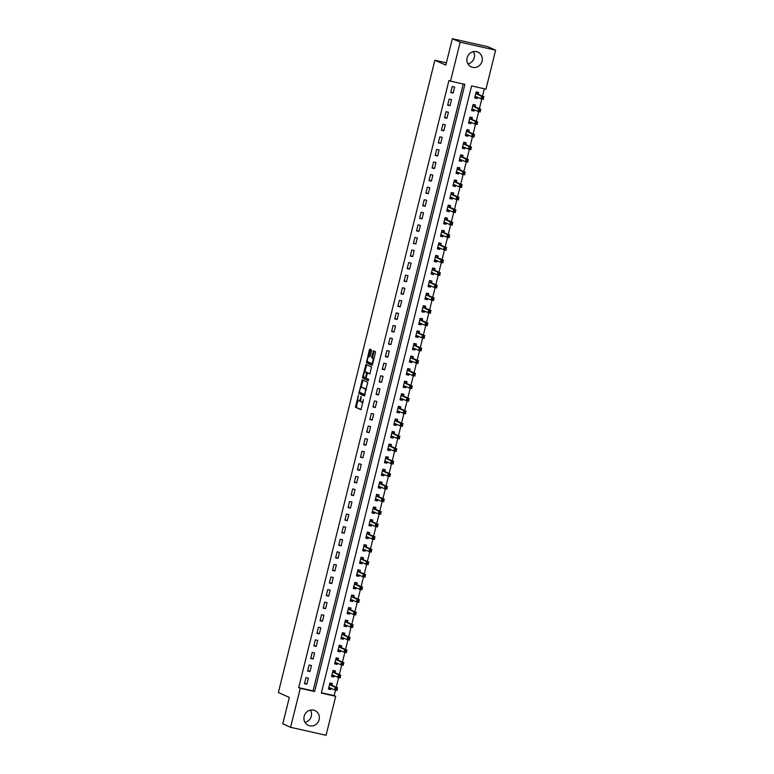 <?xml version="1.0" encoding="UTF-8"?>
<svg xmlns="http://www.w3.org/2000/svg" width="774" height="774" viewBox="0 0 774 774"><rect width="100%" height="100%" fill="white"/><g stroke="black" fill="none" stroke-linecap="round" stroke-linejoin="round"><path stroke-width="1.16" d="M358.381 395.05L355.459 407.259L361.013 409.727L363.374 399.539A3.26 1.055 -77.3 0 1 361.671 402.287A3.26 1.055 -77.3 0 1 361.603 402.267L361.148 402.064A3.26 1.055 -77.3 0 1 360.945 398.465L361.235 396.317L360.52 398.271A3.26 1.055 -77.3 0 1 358.817 401.019A3.26 1.055 -77.3 0 1 358.749 400.99L358.294 400.787A3.26 1.055 -77.3 0 1 358.091 397.188L358.381 395.05M473.407 51.635A8.098 7.643 -66 0 1 467.951 63.894M482.067 61.185A8.098 7.643 -66 0 1 471.298 66.903A8.098 7.643 -66 0 1 467.119 57.818A8.098 7.643 -66 0 1 477.887 52.11A8.098 7.643 -66 0 1 482.067 61.185M310.461 710.106A8.098 7.643 -66 0 1 304.995 722.365M319.111 719.656A8.098 7.643 -66 0 1 308.342 725.373A8.098 7.643 -66 0 1 304.163 716.289A8.098 7.643 -66 0 1 314.931 710.571A8.098 7.643 -66 0 1 319.111 719.656M371.462 350.961L371.394 349.838L369.846 349.142L369.295 349.993L366.47 362.774L372.013 365.241L372.546 364.38L375.429 352.731L375.371 351.599L373.474 350.767L371.714 356.611L371.772 357.733L372.7 358.149A2.728 0.88 -77.3 0 1 372.894 361.071A2.728 0.88 -77.3 0 1 371.452 363.451A2.728 0.88 -77.3 0 1 371.394 363.432L367.756 361.806A2.728 0.88 -77.3 0 1 367.573 358.884A2.728 0.88 -77.3 0 1 369.014 356.504A2.728 0.88 -77.3 0 1 369.063 356.524L369.691 356.804L370.224 355.943L371.462 350.961M290.608 727.308L282.791 723.825L289.321 697.422L278.379 692.546L434.862 60.237L445.805 65.113L452.345 38.7L460.162 42.183L495.621 50.175L485.975 89.155L471.598 85.914L321.336 693.078L335.713 696.319L326.067 735.3L290.608 727.308L300.254 688.328L314.631 691.559L464.884 84.405L450.516 81.164L460.162 42.183M450.516 81.164L448.949 80.467L298.696 687.631L300.254 688.328M362.242 379.86L358.875 393.482L364.419 395.949L367.766 382.317L362.242 379.86M363.683 376.754L362.609 377.006L366.025 364.496L371.568 366.963L369.866 373.929M369.846 373.919L367.582 372.913L366.237 377.083L366.296 378.205L368.627 379.241L368.308 380.634M368.289 380.624L362.677 378.128L362.609 377.006M298.696 687.631L313.064 690.872L463.239 84.037M306.881 684.168L308.381 678.13L305.982 677.589L304.492 683.626L306.881 684.168L304.608 683.152M309.997 671.59L311.487 665.553L309.097 665.011L307.597 671.048L309.997 671.59L307.723 670.574M313.112 659.013L314.602 652.975L312.203 652.434L310.713 658.471L313.112 659.013L310.829 657.997M316.218 646.435L317.717 640.398L315.318 639.856L313.828 645.893L316.218 646.435L313.944 645.419M319.333 633.858L320.823 627.82L318.433 627.288L316.934 633.316L319.333 633.858L317.059 632.842M322.448 621.28L323.938 615.253L321.539 614.711L320.049 620.748L322.448 621.28L320.165 620.274M325.554 608.712L327.054 602.675L324.654 602.133L323.164 608.171L325.554 608.712L323.28 607.696M328.669 596.135L330.159 590.098L327.77 589.556L326.27 595.593L328.669 596.135L326.396 595.119M331.785 583.557L333.275 577.52L330.885 576.978L329.385 583.016L331.785 583.557L329.501 582.541M334.89 570.98L336.39 564.943L333.991 564.401L332.501 570.438L334.89 570.98L332.617 569.964M338.006 558.402L339.496 552.365L337.106 551.833L335.606 557.87L338.006 558.402L335.732 557.396M341.121 545.834L342.611 539.797L340.221 539.255L338.722 545.293L341.121 545.834L338.838 544.819M344.227 533.257L345.726 527.22L343.327 526.678L341.837 532.715L344.227 533.257L341.953 532.241M347.342 520.679L348.842 514.642L346.442 514.1L344.943 520.138L347.342 520.679L345.069 519.664M350.458 508.102L351.947 502.065L349.558 501.523L348.058 507.56L350.458 508.102L348.174 507.086M353.563 495.524L355.063 489.487L352.663 488.945L351.173 494.983L353.563 495.524L351.29 494.509M356.679 482.947L358.178 476.91L355.779 476.378L354.289 482.415L356.679 482.947L354.405 481.941M359.794 470.379L361.284 464.342L358.894 463.8L357.394 469.837L359.794 470.379L357.511 469.363M362.9 457.802L364.399 451.764L362 451.223L360.51 457.26L362.9 457.802L360.626 456.786M366.015 445.224L367.515 439.187L365.115 438.645L363.625 444.682L366.015 445.224L363.741 444.208M369.13 432.647L370.62 426.609L368.231 426.068L366.731 432.105L369.13 432.647L366.847 431.631M372.246 420.069L373.736 414.032L371.336 413.5L369.846 419.527L372.246 420.069L369.962 419.053M375.351 407.492L376.851 401.464L374.452 400.922L372.962 406.96L375.351 407.492L373.078 406.485M378.467 394.924L379.957 388.887L377.567 388.345L376.067 394.382L378.467 394.924L376.183 393.908M381.582 382.346L383.072 376.309L380.673 375.767L379.183 381.805L381.582 382.346L379.299 381.33M384.688 369.769L386.187 363.732L383.788 363.19L382.298 369.227L384.688 369.769L382.414 368.753M387.803 357.191L389.293 351.154L386.903 350.612L385.404 356.65L387.803 357.191L385.52 356.175M390.918 344.614L392.408 338.577L390.009 338.044L388.519 344.082L390.918 344.614L388.635 343.608M394.024 332.036L395.524 326.009L393.124 325.467L391.634 331.504L394.024 332.036L391.75 331.03M397.139 319.469L398.629 313.431L396.24 312.889L394.74 318.927L397.139 319.469L394.856 318.453M400.255 306.891L401.745 300.854L399.345 300.312L397.855 306.349L400.255 306.891L397.971 305.875M403.36 294.313L404.86 288.276L402.461 287.734L400.971 293.772L403.36 294.313L401.087 293.298M406.476 281.736L407.966 275.699L405.576 275.157L404.076 281.194L406.476 281.736L404.192 280.72M409.591 269.159L411.081 263.121L408.682 262.589L407.192 268.626L409.591 269.159L407.308 268.152M412.697 256.591L414.196 250.553L411.797 250.012L410.307 256.049L412.697 256.591L410.423 255.575M415.812 244.013L417.302 237.976L414.912 237.434L413.413 243.471L415.812 244.013L413.529 242.997M418.928 231.436L420.417 225.398L418.018 224.857L416.528 230.894L418.928 231.436L416.644 230.42M422.033 218.858L423.533 212.821L421.133 212.279L419.643 218.316L422.033 218.858L419.76 217.842M425.149 206.281L426.638 200.243L424.249 199.711L422.749 205.739L425.149 206.281L422.865 205.265M428.264 193.703L429.754 187.666L427.354 187.134L425.864 193.171L428.264 193.703L425.981 192.697M431.37 181.135L432.869 175.098L430.47 174.556L428.98 180.594L431.37 181.135L429.096 180.119M434.485 168.558L435.975 162.521L433.585 161.979L432.086 168.016L434.485 168.558L432.202 167.542M437.6 155.98L439.09 149.943L436.691 149.401L435.201 155.439L437.6 155.98L435.317 154.964M440.706 143.403L442.206 137.366L439.806 136.824L438.316 142.861L440.706 143.403L438.432 142.387M443.821 130.825L445.311 124.788L442.922 124.256L441.422 130.284L443.821 130.825L441.548 129.809M446.937 118.248L448.427 112.22L446.027 111.679L444.537 117.716L446.937 118.248L444.653 117.242M450.042 105.68L451.542 99.643L449.143 99.101L447.653 105.138L450.042 105.68L447.769 104.664M453.158 93.103L454.648 87.065L452.258 86.524L450.758 92.561L453.158 93.103L450.884 92.087M321.423 692.749L334.155 695.623L335.529 690.04M336.235 687.215L338.644 677.473M339.341 674.638L341.75 664.895M342.456 662.06L344.865 652.318M345.572 649.483L347.981 639.74M348.677 636.915L351.086 627.163M351.793 624.337L354.202 614.595M354.908 611.76L357.317 602.017M358.014 599.182L360.423 589.44M361.129 586.605L363.538 576.862M364.244 574.027L366.653 564.285M367.35 561.46L369.769 551.707M370.465 548.882L372.875 539.139M373.581 536.305L375.99 526.562M376.686 523.727L379.105 513.984M379.802 511.15L382.211 501.407M382.917 498.572L385.326 488.829M386.023 486.004L388.442 476.252M389.138 473.427L391.547 463.684M392.254 460.849L394.663 451.107M395.359 448.272L397.778 438.529M398.475 435.694L400.884 425.952M401.59 423.126L403.999 413.374M404.696 410.549L407.114 400.797M407.811 397.971L410.22 388.229M410.926 385.394L413.335 375.651M414.032 372.816L416.451 363.074M417.147 360.239L419.556 350.496M420.263 347.671L422.672 337.919M423.368 335.094L425.787 325.351M426.484 322.516L428.893 312.773M429.599 309.939L432.008 300.196M432.705 297.361L435.123 287.618M435.82 284.784L438.229 275.041M438.935 272.216L441.344 262.463M442.041 259.638L444.46 249.896M445.156 247.061L447.566 237.318M448.272 234.483L450.681 224.741M451.377 221.906L453.796 212.163M454.493 209.328L456.902 199.586M457.608 196.76L460.017 187.008M460.714 184.183L463.133 174.44M463.829 171.605L466.238 161.863M466.945 159.028L469.354 149.285M470.05 146.45L472.469 136.708M473.166 133.883L475.575 124.13M476.281 121.305L478.69 111.553M479.396 108.728L481.805 98.985M482.502 96.15L484.331 88.787M331.93 685.164L332.336 683.529L329.937 682.987L328.447 689.024L330.846 689.566L331.166 688.279M335.045 672.587L335.452 670.952L333.052 670.41L331.562 676.447L333.952 676.989L334.271 675.702M338.161 660.009L338.557 658.374L336.168 657.832L334.668 663.869L337.067 664.411L337.387 663.125M341.266 647.432L341.673 645.797L339.273 645.255L337.783 651.292L340.183 651.834L340.502 650.547M344.382 634.864L344.788 633.219L342.389 632.687L340.899 638.724L343.288 639.256L343.608 637.97M347.497 622.286L347.894 620.651L345.504 620.109L344.004 626.147L346.404 626.688L346.723 625.402M350.603 609.709L351.009 608.074L348.61 607.532L347.12 613.569L349.519 614.111L349.838 612.824M353.718 597.131L354.124 595.496L351.725 594.954L350.235 600.992L352.625 601.533L352.944 600.247M356.833 584.554L357.23 582.919L354.84 582.377L353.341 588.414L355.74 588.956L356.059 587.669M359.939 571.976L360.345 570.341L357.956 569.809L356.456 575.837L358.855 576.378L359.175 575.092M363.054 559.409L363.461 557.764L361.061 557.232L359.571 563.269L361.961 563.801L362.28 562.514M366.17 546.831L366.566 545.196L364.177 544.654L362.677 550.691L365.076 551.233L365.396 549.946M369.275 534.254L369.682 532.618L367.292 532.077L365.792 538.114L368.192 538.656L368.511 537.369M372.391 521.676L372.797 520.041L370.398 519.499L368.908 525.536L371.297 526.078L371.617 524.791M375.506 509.099L375.912 507.463L373.513 506.922L372.013 512.959L374.413 513.501L374.732 512.214M378.612 496.531L379.018 494.886L376.628 494.354L375.129 500.381L377.528 500.923L377.847 499.636M381.727 483.953L382.133 482.318L379.734 481.776L378.244 487.813L380.634 488.346L380.953 487.059M384.842 471.376L385.249 469.741L382.849 469.199L381.359 475.236L383.749 475.778L384.068 474.491M387.948 458.798L388.354 457.163L385.965 456.621L384.465 462.659L386.865 463.2L387.184 461.914M391.063 446.221L391.47 444.586L389.07 444.044L387.581 450.081L389.97 450.623L390.289 449.336M394.179 433.643L394.585 432.008L392.186 431.466L390.696 437.503L393.086 438.045L393.405 436.759M397.285 421.075L397.691 419.431L395.301 418.898L393.802 424.936L396.201 425.468L396.52 424.181M400.4 408.498L400.806 406.863L398.407 406.321L396.917 412.358L399.316 412.9L399.626 411.613M403.515 395.92L403.922 394.285L401.522 393.743L400.032 399.781L402.422 400.322L402.741 399.036M406.621 383.343L407.027 381.708L404.638 381.166L403.138 387.203L405.537 387.745L405.857 386.458M409.736 370.765L410.143 369.13L407.743 368.588L406.253 374.626L408.653 375.167L408.962 373.881M412.852 358.188L413.258 356.553L410.859 356.011L409.369 362.048L411.758 362.59L412.078 361.303M415.957 345.62L416.364 343.975L413.974 343.443L412.474 349.48L414.874 350.012L415.193 348.726M419.073 333.043L419.479 331.407L417.08 330.866L415.59 336.903L417.989 337.445L418.299 336.158M422.188 320.465L422.594 318.83L420.195 318.288L418.705 324.325L421.095 324.867L421.414 323.58M425.294 307.888L425.7 306.252L423.31 305.711L421.811 311.748L424.21 312.29L424.529 311.003M428.409 295.31L428.815 293.675L426.416 293.133L424.926 299.17L427.325 299.712L427.635 298.425M431.524 282.733L431.931 281.097L429.531 280.565L428.041 286.593L430.431 287.135L430.75 285.848M434.63 270.165L435.036 268.53L432.647 267.988L431.147 274.025L433.546 274.557L433.866 273.27M437.745 257.587L438.152 255.952L435.752 255.41L434.262 261.448L436.662 261.989L436.981 260.703M440.861 245.01L441.267 243.375L438.868 242.833L437.378 248.87L439.767 249.412L440.087 248.125M443.966 232.432L444.373 230.797L441.983 230.255L440.483 236.293L442.883 236.834L443.202 235.548M447.082 219.855L447.488 218.22L445.089 217.678L443.599 223.715L445.998 224.257L446.317 222.97M450.197 207.287L450.603 205.642L448.204 205.11L446.714 211.138L449.104 211.679L449.423 210.393M453.312 194.709L453.709 193.074L451.319 192.532L449.82 198.57L452.219 199.102L452.538 197.815M456.418 182.132L456.824 180.497L454.425 179.955L452.935 185.992L455.335 186.534L455.654 185.247M459.533 169.554L459.94 167.919L457.54 167.377L456.05 173.415L458.44 173.957L458.759 172.67M462.649 156.977L463.046 155.342L460.656 154.8L459.156 160.837L461.556 161.379L461.875 160.092M465.755 144.399L466.161 142.764L463.761 142.222L462.272 148.26L464.671 148.802L464.99 147.515M468.87 131.832L469.276 130.187L466.877 129.655L465.387 135.692L467.777 136.224L468.096 134.937M471.985 119.254L472.382 117.619L469.992 117.077L468.493 123.114L470.892 123.656L471.211 122.369M475.091 106.677L475.497 105.041L473.098 104.5L471.608 110.537L474.007 111.079L474.327 109.792M478.206 94.099L478.613 92.464L476.213 91.922L474.723 97.959L477.113 98.501L477.432 97.214M446.375 62.829L434.862 60.237M452.345 38.7L487.804 46.692L495.621 50.175M334.155 695.623L335.713 696.319M313.064 690.872L314.631 691.559M330.846 689.566L328.563 688.55M333.952 676.989L331.678 675.973M337.067 664.411L334.794 663.395M340.183 651.834L337.899 650.818M343.288 639.256L341.015 638.25M346.404 626.688L344.13 625.673M349.519 614.111L347.236 613.095M352.625 601.533L350.351 600.518M355.74 588.956L353.466 587.94M358.855 576.378L356.572 575.363M361.961 563.801L359.687 562.795M365.076 551.233L362.803 550.217M368.192 538.656L365.909 537.64M371.297 526.078L369.024 525.062M374.413 513.501L372.139 512.485M377.528 500.923L375.245 499.907M380.634 488.346L378.36 487.339M383.749 475.778L381.476 474.762M386.865 463.2L384.581 462.184M389.97 450.623L387.697 449.607M393.086 438.045L390.812 437.029M396.201 425.468L393.918 424.462M399.316 412.9L397.033 411.884M402.422 400.322L400.148 399.307M405.537 387.745L403.254 386.729M408.653 375.167L406.369 374.152M411.758 362.59L409.485 361.574M414.874 350.012L412.59 349.006M417.989 337.445L415.706 336.429M421.095 324.867L418.821 323.851M424.21 312.29L421.927 311.274M427.325 299.712L425.042 298.696M430.431 287.135L428.157 286.119M433.546 274.557L431.263 273.551M436.662 261.989L434.378 260.973M439.767 249.412L437.494 248.396M442.883 236.834L440.599 235.818M445.998 224.257L443.715 223.241M449.104 211.679L446.83 210.663M452.219 199.102L449.936 198.096M455.335 186.534L453.051 185.518M458.44 173.957L456.167 172.941M461.556 161.379L459.272 160.363M464.671 148.802L462.388 147.786M467.777 136.224L465.503 135.218M470.892 123.656L468.618 122.64M474.007 111.079L471.724 110.063M477.113 98.501L474.839 97.485M358.884 401.029L359.707 401.213A3.26 1.055 -77.3 0 0 359.775 401.232A3.26 1.055 -77.3 0 0 360.674 400.535M361.739 402.296L362.561 402.48A3.26 1.055 -77.3 0 0 362.629 402.499A3.26 1.055 -77.3 0 0 363.17 402.267M357.898 400.129L356.417 407.472L361.216 409.61M359.823 392.37L359.833 393.695L364.622 395.833M362.977 380.179L361.013 387.532M359.504 391.46L359.552 392.254L364.399 394.411L365.144 392.379A3.26 1.055 -77.3 0 0 364.941 388.79L361.622 387.31A3.26 1.055 -77.3 0 0 361.564 387.29A3.26 1.055 -77.3 0 0 359.862 390.028L359.504 391.46M366.296 389.661A3.26 1.055 -77.3 0 0 365.899 389.003L364.941 388.79M362.455 387.493A3.26 1.055 -77.3 0 1 362.522 387.503A3.26 1.055 -77.3 0 1 362.59 387.522L365.899 389.003M364.864 371.994L366.45 365.57L365.492 365.347M366.779 364.825L366.45 365.57M370.078 373.813L368.569 373.136M368.482 380.508L362.677 378.128M365.28 371.888A2.728 0.88 -77.3 0 0 365.231 371.868A2.728 0.88 -77.3 0 0 363.79 374.248A2.728 0.88 -77.3 0 0 363.974 377.17L365.28 377.751L365.802 376.89L366.566 372.458L365.28 371.888L366.237 372.101A2.728 0.88 -77.3 0 0 366.189 372.091A2.728 0.88 -77.3 0 0 366.131 372.081M367.65 372.933L366.566 372.458M366.237 372.101L367.524 372.671M363.567 377.219L363.635 378.341M371.51 363.451L372.352 363.645A2.728 0.88 -77.3 0 0 372.41 363.664A2.728 0.88 -77.3 0 0 372.749 363.557M373.939 358.749A2.728 0.88 -77.3 0 0 373.658 358.362L372.7 358.149M374.229 351.096L372.671 356.824L372.729 357.946L373.658 358.362M367.476 361.419L367.427 362.987L372.226 365.125M370.572 349.471L368.666 356.611M328.621 688.338L330.895 688.154M329.859 683.307L331.34 683.636L329.937 683.016M328.853 687.389L334.726 689.866L335.355 687.351L337.745 687.893L332.056 685.358L331.34 683.636M337.251 688.666L337.125 690.408L334.726 689.866L337 689.673L337.251 688.666L336.293 688.444L336.042 689.45M336.293 688.444L335.355 687.351L329.54 684.622M337 689.673L337.125 690.408M331.727 675.76L334 675.576M332.975 670.729L334.445 671.068L333.043 670.439M331.969 674.812L337.841 677.289L338.461 674.773L340.86 675.315L335.171 672.78L334.445 671.068M340.367 676.089L340.241 677.831L337.841 677.289L340.115 677.095L340.367 676.089L339.399 675.866L339.157 676.873M339.399 675.866L338.461 674.773L332.646 672.045M340.115 677.095L340.241 677.831M334.842 663.183L337.116 663.008M336.09 658.152L337.561 658.49L336.158 657.861M335.074 662.234L340.957 664.711L341.576 662.196L343.975 662.738L338.286 660.203L337.561 658.49M343.472 663.511L343.346 665.253L340.957 664.711L343.221 664.518L343.472 663.511L342.514 663.299L342.263 664.305M342.514 663.299L341.576 662.196L335.761 659.467M343.221 664.518L343.346 665.253M337.957 650.615L340.231 650.431M339.196 645.584L340.676 645.913L339.273 645.284M338.19 649.657L344.062 652.134L344.691 649.618L347.081 650.16L341.392 647.625L340.676 645.913M346.588 650.934L346.462 652.676L344.062 652.134L346.336 651.94L346.588 650.934L345.63 650.721L345.378 651.727M345.63 650.721L344.691 649.618L338.877 646.9M346.336 651.94L346.462 652.676M341.063 638.037L343.337 637.853M342.311 633.006L343.782 633.335L342.379 632.716M341.305 637.079L347.178 639.566L347.797 637.05L350.196 637.582L344.507 635.057L343.782 633.335M349.703 638.356L349.577 640.098L347.178 639.566L349.451 639.363L349.703 638.356L348.735 638.144L348.493 639.15M348.735 638.144L347.797 637.05L341.982 634.322M349.451 639.363L349.577 640.098M344.178 625.46L346.452 625.276M345.427 620.429L346.897 620.758L345.494 620.138M344.411 624.512L350.293 626.988L350.912 624.473L353.312 625.015L347.623 622.48L346.897 620.758M352.809 625.789L352.683 627.53L350.293 626.988L352.557 626.785L352.809 625.789L351.851 625.566L351.599 626.572M351.851 625.566L350.912 624.473L345.098 621.745M352.557 626.785L352.683 627.53M347.294 612.882L349.567 612.698M348.532 607.851L350.012 608.19L348.61 607.561M347.526 611.934L353.408 614.411L354.028 611.895L356.417 612.437L350.728 609.902L350.012 608.19M355.924 613.211L355.798 614.953L353.408 614.411L355.672 614.217L355.924 613.211L354.966 612.989L354.715 613.995M354.966 612.989L354.028 611.895L348.213 609.167M355.672 614.217L355.798 614.953M350.399 600.305L352.673 600.121M351.648 595.274L353.118 595.612L351.715 594.983M350.641 599.357L356.514 601.833L357.143 599.318L359.533 599.86L353.844 597.325L353.118 595.612M359.039 600.634L358.913 602.375L356.514 601.833L358.788 601.64L359.039 600.634L358.081 600.421L357.83 601.427M358.081 600.421L357.143 599.318L351.319 596.59M358.788 601.64L358.913 602.375M353.515 587.727L355.788 587.553M354.763 582.706L356.233 583.035L354.831 582.406M353.747 586.779L359.629 589.256L360.249 586.74L362.648 587.282L356.959 584.747L356.233 583.035M362.145 588.056L362.019 589.798L359.629 589.256L361.903 589.062L362.145 588.056L361.187 587.843L360.936 588.85M361.187 587.843L360.249 586.74L354.434 584.012M361.903 589.062L362.019 589.798M356.63 575.159L358.904 574.976M357.869 570.128L359.349 570.457L357.946 569.838M356.862 574.202L362.745 576.678L363.364 574.163L365.754 574.705L360.065 572.17L359.349 570.457M365.26 575.479L365.135 577.22L362.745 576.678L365.009 576.485L365.26 575.479L364.302 575.266L364.051 576.272M364.302 575.266L363.364 574.163L357.549 571.444M365.009 576.485L365.135 577.22M359.736 562.582L362.009 562.398M360.984 557.551L362.455 557.88L361.052 557.261M359.978 561.624L365.85 564.111L366.479 561.595L368.869 562.127L363.18 559.602L362.455 557.88M368.376 562.901L368.25 564.643L365.85 564.111L368.124 563.907L368.376 562.901L367.418 562.688L367.166 563.695M367.418 562.688L366.479 561.595L360.655 558.867M368.124 563.907L368.25 564.643M362.851 550.004L365.125 549.821M364.099 544.973L365.57 545.302L364.167 544.683M363.083 549.056L368.966 551.533L369.585 549.018L371.984 549.559L366.296 547.024L365.57 545.302M371.481 550.333L371.365 552.075L368.966 551.533L371.239 551.34L371.481 550.333L370.523 550.111L370.272 551.117M370.523 550.111L369.585 549.018L363.77 546.289M371.239 551.34L371.365 552.075M365.967 537.427L368.24 537.243M367.205 532.396L368.685 532.735L367.282 532.106M366.199 536.479L372.081 538.956L372.7 536.44L375.1 536.982L369.401 534.447L368.685 532.735M374.597 537.756L374.471 539.497L372.081 538.956L374.345 538.762L374.597 537.756L373.639 537.533L373.387 538.54M373.639 537.533L372.7 536.44L366.886 533.712M374.345 538.762L374.471 539.497M369.072 524.849L371.346 524.675M370.32 519.818L371.791 520.157L370.388 519.528M369.314 523.901L375.187 526.378L375.816 523.863L378.205 524.404L372.517 521.87L371.791 520.157M377.712 525.178L377.586 526.92L375.187 526.378L377.46 526.185L377.712 525.178L376.754 524.966L376.503 525.972M376.754 524.966L375.816 523.863L369.991 521.134M377.46 526.185L377.586 526.92M372.188 512.272L374.461 512.098M373.436 507.251L374.906 507.58L373.503 506.951M372.42 511.324L378.302 513.801L378.921 511.285L381.321 511.827L375.632 509.292L374.906 507.58M380.818 512.601L380.702 514.342L378.302 513.801L380.576 513.607L380.818 512.601L379.86 512.388L379.618 513.394M379.86 512.388L378.921 511.285L373.107 508.566M380.576 513.607L380.702 514.342M375.303 499.704L377.577 499.52M376.541 494.673L378.022 495.002L376.619 494.383M375.535 498.746L381.418 501.223L382.037 498.717L384.436 499.249L378.738 496.724L378.022 495.002M383.933 500.023L383.807 501.765L381.418 501.223L383.681 501.03L383.933 500.023L382.975 499.811L382.724 500.817M382.975 499.811L382.037 498.717L376.222 495.989M383.681 501.03L383.807 501.765M378.409 487.127L380.682 486.943M379.657 482.096L381.127 482.425L379.724 481.805M378.65 486.169L384.523 488.655L385.152 486.14L387.542 486.672L381.853 484.147L381.127 482.425M387.048 487.446L386.923 489.187L384.523 488.655L386.797 488.452L387.048 487.446L386.091 487.233L385.839 488.239M386.091 487.233L385.152 486.14L379.328 483.411M386.797 488.452L386.923 489.187M381.524 474.549L383.798 474.365M382.772 469.518L384.243 469.847L382.84 469.228M381.756 473.601L387.639 476.078L388.258 473.562L390.657 474.104L384.968 471.569L384.243 469.847M390.154 474.878L390.038 476.62L387.639 476.078L389.912 475.884L390.154 474.878L389.196 474.656L388.954 475.662M389.196 474.656L388.258 473.562L382.443 470.834M389.912 475.884L390.038 476.62M384.639 461.972L386.913 461.788M385.878 456.941L387.358 457.279L385.955 456.65M384.872 461.023L390.754 463.5L391.373 460.985L393.773 461.527L388.074 458.992L387.358 457.279M393.269 462.301L393.144 464.042L390.754 463.5L393.018 463.307L393.269 462.301L392.312 462.078L392.06 463.084M392.312 462.078L391.373 460.985L385.558 458.256M393.018 463.307L393.144 464.042M387.745 449.394L390.019 449.22M388.993 444.363L390.473 444.702L389.07 444.073M387.987 448.446L393.86 450.923L394.488 448.407L396.878 448.949L391.189 446.414L390.473 444.702M396.385 449.723L396.259 451.465L393.86 450.923L396.133 450.729L396.385 449.723L395.427 449.51L395.175 450.516M395.427 449.51L394.488 448.407L388.664 445.679M396.133 450.729L396.259 451.465M390.86 436.826L393.134 436.642M392.108 431.795L393.579 432.124L392.176 431.495M391.093 435.868L396.975 438.345L397.594 435.83L399.994 436.372L394.305 433.837L393.579 432.124M399.49 437.146L399.374 438.887L396.975 438.345L399.249 438.152L399.49 437.146L398.533 436.933L398.291 437.939M398.533 436.933L397.594 435.83L391.779 433.111M399.249 438.152L399.374 438.887M393.976 424.249L396.249 424.065M395.214 419.218L396.694 419.547L395.291 418.928M394.208 423.291L400.09 425.777L400.709 423.262L403.109 423.794L397.41 421.269L396.694 419.547M402.606 424.568L402.48 426.31L400.09 425.777L402.354 425.574L402.606 424.568L401.648 424.355L401.396 425.361M401.648 424.355L400.709 423.262L394.895 420.534M402.354 425.574L402.48 426.31M397.081 411.671L399.355 411.487M398.329 406.64L399.81 406.969L398.407 406.35M397.323 410.723L403.196 413.2L403.825 410.684L406.215 411.226L400.526 408.691L399.81 406.969M405.721 411.991L405.595 413.732L403.196 413.2L405.47 412.997L405.721 411.991L404.763 411.778L404.512 412.784M404.763 411.778L403.825 410.684L398 407.956M405.47 412.997L405.595 413.732M400.197 399.094L402.47 398.91M401.445 394.063L402.915 394.392L401.512 393.773M400.429 398.146L406.311 400.622L406.931 398.107L409.33 398.649L403.641 396.114L402.915 394.392M408.827 399.423L408.711 401.164L406.311 400.622L408.585 400.429L408.827 399.423L407.869 399.2L407.627 400.206M407.869 399.2L406.931 398.107L401.116 395.379M408.585 400.429L408.711 401.164M403.312 386.516L405.586 386.332M404.55 381.485L406.031 381.824L404.628 381.195M403.544 385.568L409.427 388.045L410.046 385.529L412.445 386.071L406.747 383.536L406.031 381.824M411.942 386.845L411.816 388.587L409.427 388.045L411.691 387.851L411.942 386.845L410.984 386.632L410.733 387.629M410.984 386.632L410.046 385.529L404.231 382.801M411.691 387.851L411.816 388.587M406.418 373.939L408.691 373.765M407.666 368.908L409.146 369.246L407.743 368.618M406.66 372.991L412.532 375.467L413.161 372.952L415.551 373.494L409.862 370.959L409.146 369.246M415.058 374.268L414.932 376.009L412.532 375.467L414.806 375.274L415.058 374.268L414.1 374.055L413.848 375.061M414.1 374.055L413.161 372.952L407.337 370.224M414.806 375.274L414.932 376.009M409.533 361.371L411.807 361.187M410.781 356.34L412.252 356.669L410.849 356.04M409.765 360.413L415.648 362.89L416.267 360.374L418.666 360.916L412.977 358.381L412.252 356.669M418.163 361.69L418.047 363.432L415.648 362.89L417.921 362.696L418.163 361.69L417.205 361.477L416.963 362.484M417.205 361.477L416.267 360.374L410.452 357.656M417.921 362.696L418.047 363.432M412.648 348.793L414.922 348.61M413.887 343.762L415.367 344.091L413.964 343.472M412.881 347.836L418.763 350.322L419.382 347.807L421.782 348.339L416.083 345.814L415.367 344.091M421.279 349.113L421.153 350.854L418.763 350.322L421.027 350.119L421.279 349.113L420.321 348.9L420.069 349.906M420.321 348.9L419.382 347.807L413.568 345.078M421.027 350.119L421.153 350.854M415.754 336.216L418.037 336.032M417.002 331.185L418.482 331.514L417.08 330.895M415.996 335.268L421.869 337.745L422.498 335.229L424.887 335.771L419.198 333.236L418.482 331.514M424.394 336.545L424.268 338.286L421.869 337.745L424.142 337.551L424.394 336.545L423.436 336.322L423.185 337.329M423.436 336.322L422.498 335.229L416.673 332.501M424.142 337.551L424.268 338.286M418.869 323.638L421.143 323.455M420.118 318.607L421.588 318.946L420.185 318.317M419.102 322.69L424.984 325.167L425.603 322.652L428.003 323.193L422.314 320.659L421.588 318.946M427.5 323.967L427.383 325.709L424.984 325.167L427.258 324.974L427.5 323.967L426.542 323.745L426.3 324.751M426.542 323.745L425.603 322.652L419.789 319.923M427.258 324.974L427.383 325.709M421.985 311.061L424.258 310.877M423.223 306.03L424.703 306.369L423.301 305.74M422.217 310.113L428.099 312.59L428.719 310.074L431.118 310.616L425.419 308.081L424.703 306.369M430.615 311.39L430.489 313.131L428.099 312.59L430.363 312.396L430.615 311.39L429.657 311.177L429.406 312.183M429.657 311.177L428.719 310.074L422.904 307.346M430.363 312.396L430.489 313.131M425.09 298.483L427.374 298.309M426.339 293.462L427.819 293.791L426.416 293.162M425.332 297.535L431.205 300.012L431.834 297.497L434.224 298.038L428.535 295.504L427.819 293.791M433.73 298.812L433.604 300.554L431.205 300.012L433.479 299.819L433.73 298.812L432.772 298.6L432.521 299.606M432.772 298.6L431.834 297.497L426.01 294.778M433.479 299.819L433.604 300.554M428.206 285.916L430.479 285.732M429.454 280.885L430.924 281.214L429.522 280.594M428.438 284.958L434.32 287.435L434.94 284.919L437.339 285.461L431.65 282.936L430.924 281.214M436.836 286.235L436.72 287.976L434.32 287.435L436.594 287.241L436.836 286.235L435.878 286.022L435.636 287.028M435.878 286.022L434.94 284.919L429.125 282.2M436.594 287.241L436.72 287.976M431.321 273.338L433.595 273.154M432.56 268.307L434.04 268.636L432.637 268.017M431.553 272.38L437.436 274.867L438.055 272.351L440.454 272.883L434.756 270.358L434.04 268.636M439.951 273.657L439.826 275.399L437.436 274.867L439.7 274.664L439.951 273.657L438.993 273.445L438.742 274.451M438.993 273.445L438.055 272.351L432.24 269.623M439.7 274.664L439.826 275.399M434.427 260.761L436.71 260.577M435.675 255.73L437.155 256.059L435.752 255.439M434.669 259.812L440.541 262.289L441.17 259.774L443.56 260.316L437.871 257.781L437.155 256.059M443.067 261.09L442.941 262.831L440.541 262.289L442.815 262.096L443.067 261.09L442.109 260.867L441.857 261.873M442.109 260.867L441.17 259.774L435.356 257.045M442.815 262.096L442.941 262.831M437.542 248.183L439.816 247.999M438.79 243.152L440.261 243.491L438.858 242.862M437.784 247.235L443.657 249.712L444.276 247.196L446.675 247.738L440.987 245.203L440.261 243.491M446.172 248.512L446.056 250.254L443.657 249.712L445.93 249.518L446.172 248.512L445.214 248.29L444.973 249.296M445.214 248.29L444.276 247.196L438.461 244.468M445.93 249.518L446.056 250.254M440.658 235.606L442.931 235.431M441.906 230.575L443.376 230.913L441.973 230.284M440.89 234.657L446.772 237.134L447.391 234.619L449.791 235.161L444.092 232.626L443.376 230.913M449.288 235.935L449.162 237.676L446.772 237.134L449.036 236.941L449.288 235.935L448.33 235.722L448.078 236.728M448.33 235.722L447.391 234.619L441.577 231.89M449.036 236.941L449.162 237.676M443.773 223.028L446.047 222.854M445.011 218.007L446.492 218.336L445.089 217.707M444.005 222.08L449.878 224.557L450.507 222.041L452.896 222.583L447.208 220.048L446.492 218.336M452.403 223.357L452.277 225.099L449.878 224.557L452.151 224.363L452.403 223.357L451.445 223.144L451.194 224.15M451.445 223.144L450.507 222.041L444.692 219.323M452.151 224.363L452.277 225.099M446.879 210.46L449.152 210.276M448.127 205.429L449.597 205.758L448.194 205.139M447.12 209.502L452.993 211.979L453.612 209.473L456.012 210.006L450.323 207.48L449.597 205.758M455.509 210.78L455.393 212.521L452.993 211.979L455.267 211.786L455.509 210.78L454.551 210.567L454.309 211.573M454.551 210.567L453.612 209.473L447.798 206.745M455.267 211.786L455.393 212.521M449.994 197.883L452.268 197.699M451.242 192.852L452.713 193.181L451.31 192.562M450.226 196.935L456.109 199.411L456.728 196.896L459.127 197.428L453.429 194.903L452.713 193.181M458.624 198.202L458.498 199.944L456.109 199.411L458.372 199.208L458.624 198.202L457.666 197.989L457.415 198.995M457.666 197.989L456.728 196.896L450.913 194.168M458.372 199.208L458.498 199.944M453.109 185.305L455.383 185.121M454.348 180.274L455.828 180.603L454.425 179.984M453.341 184.357L459.214 186.834L459.843 184.318L462.233 184.86L456.544 182.325L455.828 180.603M461.739 185.634L461.614 187.376L459.214 186.834L461.488 186.64L461.739 185.634L460.782 185.412L460.53 186.418M460.782 185.412L459.843 184.318L454.028 181.59M461.488 186.64L461.614 187.376M456.215 172.728L458.489 172.544M457.463 167.697L458.934 168.035L457.531 167.407M456.457 171.78L462.33 174.256L462.949 171.741L465.348 172.283L459.659 169.748L458.934 168.035M464.845 173.057L464.729 174.798L462.33 174.256L464.603 174.063L464.845 173.057L463.887 172.834L463.645 173.84M463.887 172.834L462.949 171.741L457.134 169.013M464.603 174.063L464.729 174.798M459.33 160.15L461.604 159.976M460.578 155.119L462.049 155.458L460.646 154.829M459.562 159.202L465.445 161.679L466.064 159.163L468.464 159.705L462.775 157.17L462.049 155.458M467.96 160.479L467.835 162.221L465.445 161.679L467.709 161.485L467.96 160.479L467.003 160.266L466.751 161.273M467.003 160.266L466.064 159.163L460.249 156.435M467.709 161.485L467.835 162.221M462.446 147.582L464.719 147.399M463.684 142.551L465.164 142.88L463.761 142.252M462.678 146.625L468.551 149.101L469.179 146.586L471.569 147.128L465.88 144.593L465.164 142.88M471.076 147.902L470.95 149.643L468.551 149.101L470.824 148.908L471.076 147.902L470.118 147.689L469.866 148.695M470.118 147.689L469.179 146.586L463.365 143.867M470.824 148.908L470.95 149.643M465.551 135.005L467.825 134.821M466.799 129.974L468.27 130.303L466.867 129.684M465.793 134.047L471.666 136.534L472.285 134.018L474.685 134.55L468.996 132.025L468.27 130.303M474.191 135.324L474.065 137.066L471.666 136.534L473.94 136.33L474.191 135.324L473.224 135.111L472.982 136.118M473.224 135.111L472.285 134.018L466.47 131.29M473.94 136.33L474.065 137.066M468.667 122.427L470.94 122.244M469.915 117.396L471.385 117.725L469.982 117.106M468.899 121.479L474.781 123.956L475.4 121.441L477.8 121.982L472.111 119.448L471.385 117.725M477.297 122.747L477.171 124.498L474.781 123.956L477.045 123.753L477.297 122.747L476.339 122.534L476.087 123.54M476.339 122.534L475.4 121.441L469.586 118.712M477.045 123.753L477.171 124.498M471.782 109.85L474.056 109.666M473.02 104.819L474.501 105.148L473.098 104.529M472.014 108.902L477.887 111.379L478.516 108.863L480.906 109.405L475.217 106.87L474.501 105.148M480.412 110.179L480.286 111.92L477.887 111.379L480.161 111.185L480.412 110.179L479.454 109.956L479.203 110.963M479.454 109.956L478.516 108.863L472.701 106.135M480.161 111.185L480.286 111.92M474.888 97.272L477.161 97.089M476.136 92.241L477.606 92.58L476.204 91.951M475.13 96.324L481.002 98.801L481.622 96.286L484.021 96.827L478.332 94.293L477.606 92.58M483.527 97.601L483.402 99.343L481.002 98.801L483.276 98.608L483.527 97.601L482.56 97.389L482.318 98.395M482.56 97.389L481.622 96.286L475.807 93.557M483.276 98.608L483.402 99.343M356.417 407.472L355.459 407.259M356.359 406.35L355.401 406.137M359.833 393.695L358.875 393.482M359.765 392.573L358.807 392.36M362.648 380.924L361.69 380.711M365.076 394.566L364.428 394.421L365.076 394.566M362.59 387.522L361.622 387.31M366.17 377.944L365.299 377.751L366.17 377.954M372.729 357.946L371.772 357.733M372.671 356.824L371.714 356.611M373.91 351.841L372.942 351.619M367.427 362.987L366.47 362.774M367.369 361.864L366.412 361.651M370.253 350.216L369.295 349.993M332.056 685.358L329.666 684.816M331.959 685.232L329.56 684.69M335.171 672.78L332.772 672.238M335.074 672.654L332.675 672.113M338.286 660.203L335.887 659.661M338.18 660.077L335.79 659.545M341.392 647.625L339.002 647.093M341.295 647.509L338.896 646.967M344.507 635.057L342.108 634.516M344.411 634.932L342.011 634.39M347.623 622.48L345.223 621.938M347.516 622.354L345.127 621.812M350.728 609.902L348.339 609.361M350.632 609.777L348.232 609.235M353.844 597.325L351.444 596.783M353.747 597.199L351.348 596.657M356.959 584.747L354.56 584.215M356.853 584.622L354.463 584.089M360.065 572.17L357.675 571.638M359.968 572.054L357.569 571.512M363.18 559.602L360.781 559.06M363.083 559.476L360.684 558.934M366.296 547.024L363.896 546.483M366.189 546.899L363.799 546.357M369.401 534.447L367.011 533.905M369.304 534.321L366.905 533.779M372.517 521.87L370.117 521.328M372.42 521.744L370.02 521.202M375.632 509.292L373.232 508.76M375.525 509.166L373.136 508.634M378.738 496.724L376.348 496.182M378.641 496.598L376.241 496.057M381.853 484.147L379.454 483.605M381.756 484.021L379.357 483.479M384.968 471.569L382.569 471.027M384.862 471.443L382.472 470.902M388.074 458.992L385.684 458.45M387.977 458.866L385.578 458.324M391.189 446.414L388.79 445.872M391.093 446.288L388.693 445.756M394.305 433.837L391.905 433.305M394.198 433.721L391.808 433.179M397.41 421.269L395.021 420.727M397.314 421.143L394.924 420.601M400.526 408.691L398.126 408.15M400.429 408.566L398.029 408.024M403.641 396.114L401.242 395.572M403.544 395.988L401.145 395.446M406.747 383.536L404.357 382.995M406.65 383.411L404.26 382.869M409.862 370.959L407.463 370.417M409.765 370.833L407.366 370.301M412.977 358.381L410.578 357.849M412.881 358.265L410.481 357.723M416.083 345.814L413.693 345.272M415.986 345.688L413.597 345.146M419.198 333.236L416.799 332.694M419.102 333.11L416.702 332.568M422.314 320.659L419.914 320.117M422.217 320.533L419.818 319.991M425.419 308.081L423.03 307.539M425.323 307.955L422.933 307.413M428.535 295.504L426.135 294.971M428.438 295.378L426.039 294.846M431.65 282.936L429.251 282.394M431.553 282.81L429.154 282.268M434.756 270.358L432.366 269.816M434.659 270.232L432.269 269.691M437.871 257.781L435.472 257.239M437.774 257.655L435.375 257.113M440.987 245.203L438.587 244.661M440.89 245.077L438.49 244.536M444.092 232.626L441.702 232.084M443.995 232.5L441.606 231.968M447.208 220.048L444.818 219.516M447.111 219.922L444.711 219.39M450.323 207.48L447.923 206.939M450.226 207.355L447.827 206.813M453.429 194.903L451.039 194.361M453.332 194.777L450.942 194.235M456.544 182.325L454.154 181.784M456.447 182.2L454.048 181.658M459.659 169.748L457.26 169.206M459.562 169.622L457.163 169.08M462.775 157.17L460.375 156.629M462.668 157.045L460.278 156.512M465.88 144.593L463.491 144.061M465.784 144.477L463.384 143.935M468.996 132.025L466.596 131.483M468.899 131.899L466.499 131.357M472.111 119.448L469.712 118.906M472.005 119.322L469.615 118.78M475.217 106.87L472.827 106.328M475.12 106.744L472.721 106.202M478.332 94.293L475.933 93.751M478.235 94.167L475.836 93.625M359.775 401.232L358.817 401.019M362.629 402.499L361.671 402.287M362.522 387.503L361.564 387.29M366.189 372.091L365.231 371.868M372.41 363.664L371.452 363.451"/></g></svg>
